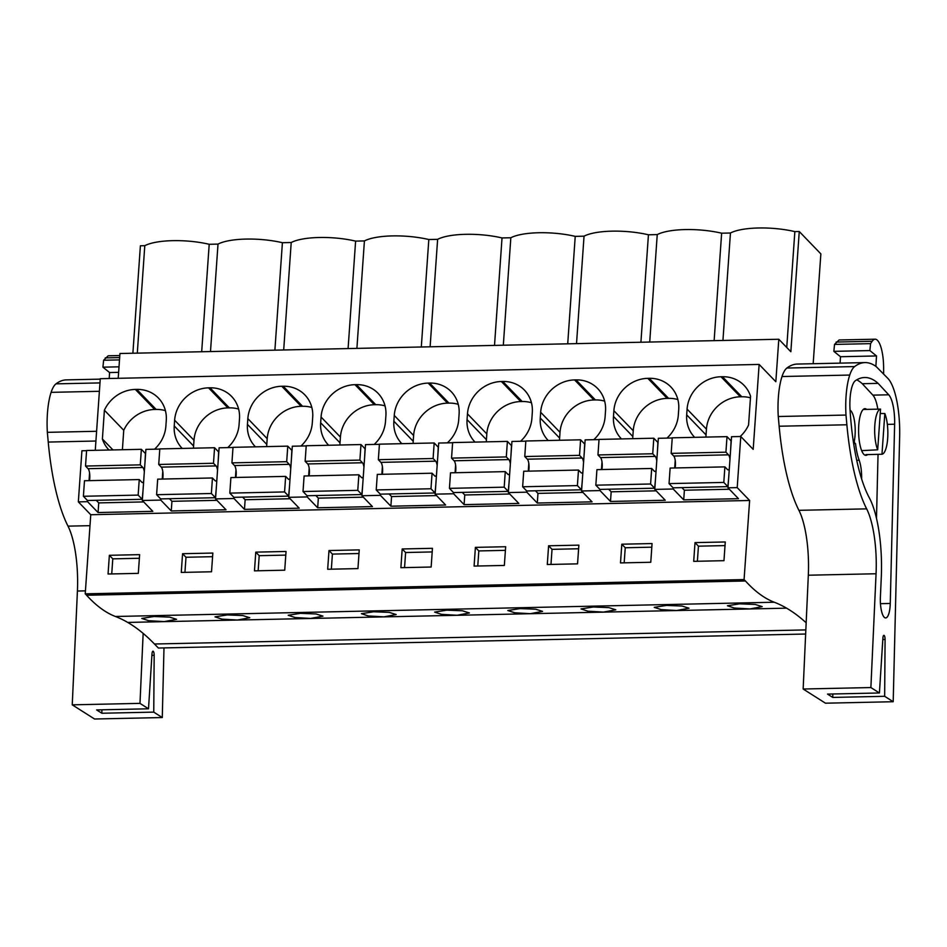 <?xml version="1.0" encoding="UTF-8"?>
<svg xmlns="http://www.w3.org/2000/svg" width="947" height="947" viewBox="0 0 947 947"><rect width="100%" height="100%" fill="white"/><g stroke="black" fill="none" stroke-linecap="round" stroke-linejoin="round"><path stroke-width="1.42" d="M806.169 622.783A723.224 210.613 -91.2 0 0 786.578 608.163A723.259 210.625 -91.2 0 0 774.279 602.233L115.416 616.485A723.259 210.625 -91.2 0 1 127.727 622.428A723.224 210.613 -91.2 0 1 154.468 644.007L158.362 648.032L805.648 634.028M115.416 616.485A486.569 141.695 -91.2 0 1 86.591 595.249L85.23 593.84L744.082 579.576L745.455 580.985L86.591 595.249M86.591 450.665L81.916 450.772L78.341 501.874L90.758 514.73L85.23 593.84M78.341 501.874L87.562 501.673L98.062 512.54L152.822 511.356L142.322 500.49L160.777 500.087L171.265 510.954L226.025 509.77L215.537 498.903L224.759 498.702L233.98 498.513L244.468 509.368L299.228 508.184L288.74 497.317L307.183 496.926L317.671 507.781L372.431 506.598L361.943 495.743L380.386 495.34L390.886 506.207L445.646 505.011L435.147 494.156L453.601 493.754L464.089 504.621L518.849 503.437L508.361 492.57L526.804 492.168L537.292 503.035L592.053 501.851L581.565 490.984L600.007 490.582L610.495 501.448L665.256 500.265L654.768 489.398L673.21 488.995L683.71 499.862L738.471 498.678L727.983 487.812L731.546 436.709L740.779 436.508L753.196 449.363L759.127 364.429L100.275 378.693L95.268 450.31M640.918 342.234L648.435 234.785L657.242 234.596A45.918 13.199 -176 0 1 721.638 233.199L730.445 233.009A45.918 13.199 -176 0 1 794.853 231.613L799.256 231.518L790.852 351.728L778.801 339.251L119.949 353.515L118.209 378.303M132.888 353.231L140.393 245.782L144.796 245.687L137.291 353.136M154.041 616.497L141.79 618.438L148.726 620.711L164.281 621.599L176.556 619.302L169.608 617.124L154.041 616.497M593.284 606.991L581.032 608.921L587.957 611.194L603.511 612.093L615.787 609.797L608.838 607.619L593.284 606.991M300.459 613.336L288.208 615.266L295.133 617.539L310.687 618.438L322.963 616.13L316.014 613.964L300.459 613.336M227.256 614.923L242.811 615.55L249.759 617.716L237.484 620.025L221.929 619.125L215.005 616.852L227.256 614.923M446.866 610.164L434.626 612.093L441.551 614.366L457.105 615.266L469.381 612.958L462.432 610.791L446.866 610.164M373.663 611.75L361.411 613.68L368.347 615.952L383.89 616.852L396.177 614.544L389.229 612.378L373.663 611.75M666.487 605.417L654.235 607.347L661.172 609.619L676.714 610.507L689.002 608.211L682.053 606.044L666.487 605.417M520.081 608.578L535.635 609.205L542.584 611.371L530.308 613.68L514.754 612.78L507.829 610.507L520.081 608.578M739.69 603.831L755.256 604.458L762.205 606.625L749.929 608.933L734.375 608.033L727.45 605.76L739.69 603.831M774.279 602.233A486.569 141.695 -91.2 0 1 745.455 580.985M90.758 514.73L749.622 500.478L744.082 579.576M138.321 573.361L139.623 554.646L109.367 555.297L108.053 574.012L138.321 573.361M504.349 565.442L505.662 546.727L475.394 547.378L474.092 566.093L504.349 565.442M548.597 545.792L547.295 564.507L577.552 563.856L578.866 545.141L548.597 545.792L552.03 549.343L550.976 564.424M284.727 570.189L254.471 570.852L255.773 552.137L286.041 551.474L284.727 570.189M211.524 571.775L181.268 572.426L182.57 553.711L212.838 553.06L211.524 571.775M402.191 548.964L432.448 548.313L431.145 567.028L400.877 567.679L402.191 548.964L405.612 552.515L404.558 567.596M357.942 568.602L327.674 569.265L328.988 550.55L359.244 549.887L357.942 568.602M621.812 544.205L620.498 562.92L650.767 562.269L652.069 543.554L621.812 544.205L625.233 547.757L624.18 562.849M695.015 542.619L693.701 561.346L723.97 560.683L725.272 541.968L695.015 542.619L698.436 546.17L697.383 561.263M727.983 487.812L737.204 487.622L749.622 500.478M87.562 501.673L87.645 500.49M89.042 480.638L89.574 473.027M142.322 500.49L145.897 449.387L159.794 449.079M215.537 498.903L219.112 447.801L232.998 447.493M288.74 497.317L292.315 446.215L306.212 445.919M361.943 495.743L365.518 444.628L379.416 444.332M435.147 494.156L438.721 443.042L452.619 442.746M508.361 492.57L511.936 441.468L525.822 441.16M581.565 490.984L585.139 439.882L599.037 439.574M654.768 489.398L658.343 438.295L672.24 437.988M154.539 449.198A33.145 30.245 -44 0 0 165.879 426.138L166.281 420.385A33.145 30.245 -44 0 0 158.421 398.048A33.145 30.245 -44 0 0 136.794 389.395L135.35 389.43A33.145 30.245 -44 0 0 104.395 410.24L102.394 438.994A33.145 30.245 -44 0 0 108.893 449.884A33.145 30.245 -44 0 0 109.012 450.014M520.566 441.278A33.145 30.245 -44 0 0 531.906 418.219L532.309 412.466A33.145 30.245 -44 0 0 524.449 390.117A33.145 30.245 -44 0 0 502.821 381.475L501.377 381.511A33.145 30.245 -44 0 0 467.463 413.863L467.06 419.628A33.145 30.245 -44 0 0 474.921 441.965A33.145 30.245 -44 0 0 475.051 442.095M593.781 439.692A33.145 30.245 -44 0 0 605.121 416.633L605.524 410.88A33.145 30.245 -44 0 0 597.664 388.542A33.145 30.245 -44 0 0 576.025 379.889L574.592 379.925A33.145 30.245 -44 0 0 540.666 412.276L540.264 418.041A33.145 30.245 -44 0 0 548.124 440.379A33.145 30.245 -44 0 0 548.254 440.509M266.723 446.605A33.145 30.245 -44 0 1 266.794 444.415L247.439 424.374L247.842 418.621A33.145 30.245 -44 0 1 281.768 386.258L283.2 386.234A33.145 30.245 -44 0 1 304.839 394.875A33.145 30.245 -44 0 1 312.699 417.213L312.297 422.978A33.145 30.245 -44 0 1 300.957 446.025M247.439 424.374A33.145 30.245 -44 0 0 255.299 446.712A33.145 30.245 -44 0 0 255.43 446.842M193.519 448.191A33.145 30.245 -44 0 1 193.59 446.001L174.236 425.961L174.639 420.208A33.145 30.245 -44 0 1 208.553 387.844L209.997 387.808A33.145 30.245 -44 0 1 231.624 396.462A33.145 30.245 -44 0 1 239.484 418.799L239.082 424.564A33.145 30.245 -44 0 1 227.742 447.611M174.236 425.961A33.145 30.245 -44 0 0 182.096 448.298A33.145 30.245 -44 0 0 182.226 448.428M413.129 443.433A33.145 30.245 -44 0 1 413.212 441.255L393.857 421.214A33.145 30.245 -44 0 0 401.717 443.551A33.145 30.245 -44 0 0 401.836 443.681M393.857 421.214L394.26 415.449A33.145 30.245 -44 0 1 428.174 383.097L429.618 383.062A33.145 30.245 -44 0 1 451.245 391.703A33.145 30.245 -44 0 1 459.106 414.052L458.703 419.805A33.145 30.245 -44 0 1 447.363 442.865M339.926 445.019A33.145 30.245 -44 0 1 340.009 442.841L320.654 422.788A33.145 30.245 -44 0 0 328.514 445.137A33.145 30.245 -44 0 0 328.633 445.256M320.654 422.788L321.057 417.035A33.145 30.245 -44 0 1 354.971 384.671L356.415 384.648A33.145 30.245 -44 0 1 378.042 393.289A33.145 30.245 -44 0 1 385.903 415.626L385.5 421.391A33.145 30.245 -44 0 1 374.16 444.439M666.984 438.106A33.145 30.245 -44 0 0 678.324 415.046L678.727 409.293A33.145 30.245 -44 0 0 670.867 386.956A33.145 30.245 -44 0 0 649.24 378.303L647.795 378.338A33.145 30.245 -44 0 0 613.881 410.702L613.478 416.455A33.145 30.245 -44 0 0 621.339 438.792A33.145 30.245 -44 0 0 621.457 438.923M740.187 436.52A33.145 30.245 -44 0 0 748.568 425.014L750.569 396.26A33.145 30.245 -44 0 0 744.07 385.37A33.145 30.245 -44 0 0 722.443 376.728L720.998 376.752A33.145 30.245 -44 0 0 687.084 409.116L686.682 414.869A33.145 30.245 -44 0 0 694.542 437.206A33.145 30.245 -44 0 0 694.66 437.336M759.127 364.429L775.83 381.724L778.801 339.251M274.89 350.165L282.407 242.704A45.918 13.199 -176 0 0 218.011 244.101L209.204 244.29A45.918 13.199 -176 0 0 144.796 245.687M282.407 242.704L291.214 242.515L283.698 349.964M348.094 348.579L355.61 241.118A45.918 13.199 -176 0 0 291.214 242.515M355.61 241.118L364.417 240.929L356.901 348.389M421.308 346.993L428.813 239.532A45.918 13.199 -176 0 0 364.417 240.929M428.813 239.532L437.621 239.342L430.116 346.803M494.512 345.406L502.028 237.946A45.918 13.199 -176 0 0 437.621 239.342M502.028 237.946L510.835 237.756L503.319 345.217M567.715 343.82L575.231 236.371A45.918 13.199 -176 0 0 510.835 237.756M575.231 236.371L584.039 236.17L576.522 343.631M648.435 234.785A45.918 13.199 -176 0 0 584.039 236.17M799.256 231.518L820.86 253.891L813.177 363.719M109.367 555.297L112.788 558.848L111.734 573.941M112.788 558.848L139.375 558.268M160.777 500.087L160.86 498.903M162.245 479.064L162.777 471.44M98.062 512.54L98.737 502.893L143.707 501.922M165.417 410.655A33.145 30.245 -44 0 0 156.148 409.435L136.794 389.395M135.35 389.43L154.704 409.471L156.148 409.435M154.704 409.471A33.145 30.245 -44 0 0 123.749 430.293L104.395 410.24M102.394 438.994L112.953 449.932M122.4 449.73L123.749 430.293M218.011 244.101L210.494 351.55M209.204 244.29L201.687 351.739M740.779 436.508L737.204 487.622M794.853 231.613L786.744 347.478M850.075 410.146A19.591 5.706 -91.2 0 1 850.808 410.738A19.591 5.706 -91.2 0 1 853.673 443.752M877.691 449.813A22.598 6.582 -91.2 0 1 874.839 425.025A22.598 6.582 -91.2 0 1 880.544 409.104L877.691 449.813L861.675 450.642M880.544 409.104L863.202 409.459M884.818 413.531L881.977 454.252A22.598 6.582 -91.2 0 0 887.682 438.331A22.598 6.582 -91.2 0 0 884.818 413.531L880.237 413.496M881.977 454.252L865.925 454.619M722.94 340.458L730.445 233.009M721.638 233.199L714.133 340.648M720.998 376.752L740.353 396.793A33.145 30.245 -44 0 0 706.438 429.157L706.036 434.91A33.145 30.245 -44 0 0 705.953 437.1M750.462 397.811A33.145 30.245 -44 0 0 741.797 396.769L722.443 376.728M740.353 396.793L741.797 396.769M673.21 488.995L673.305 487.812M674.69 467.972L675.223 460.349M683.71 499.862L684.385 490.215L729.356 489.244M698.436 546.17L725.023 545.602M238.632 409.068A33.145 30.245 -44 0 0 229.352 407.861L209.997 387.808M208.553 387.844L227.907 407.885L229.352 407.861M227.907 407.885A33.145 30.245 -44 0 0 193.993 440.248L174.639 420.208M193.59 446.001L193.993 440.248M171.265 510.954L171.94 501.306L216.91 500.336M233.98 498.513L234.063 497.317M235.448 477.477L235.981 469.854M182.57 553.711L185.991 557.262L184.937 572.355M185.991 557.262L212.578 556.682M311.835 407.482A33.145 30.245 -44 0 0 302.555 406.275L283.2 386.234M281.768 386.258L301.122 406.299L302.555 406.275M301.122 406.299A33.145 30.245 -44 0 0 267.196 438.662L247.842 418.621M266.794 444.415L267.196 438.662M244.468 509.368L245.143 499.72L290.125 498.749M307.183 496.926L307.266 495.731M308.651 475.891L309.184 468.268M255.773 552.137L259.206 555.676L258.152 570.769M259.206 555.676L285.781 555.108M385.038 405.896A33.145 30.245 -44 0 0 375.77 404.689L356.415 384.648M354.971 384.671L374.325 404.724L375.77 404.689M374.325 404.724A33.145 30.245 -44 0 0 340.411 437.076L321.057 417.035M340.009 442.841L340.411 437.076M317.671 507.781L318.346 498.146L363.328 497.163M380.386 495.34L380.469 494.156M381.866 474.305L382.399 466.693M328.988 550.55L332.409 554.09L331.355 569.183M332.409 554.09L358.996 553.522M458.241 404.322A33.145 30.245 -44 0 0 448.973 403.102L429.618 383.062M428.174 383.097L447.529 403.138L448.973 403.102M447.529 403.138A33.145 30.245 -44 0 0 413.614 435.49L394.26 415.449M413.212 441.255L413.614 435.49M390.886 506.207L391.561 496.559L436.531 495.589M453.601 493.754L453.684 492.57M455.069 472.719L455.602 465.107M405.612 552.515L432.199 551.935M501.377 381.511L520.743 401.552A33.145 30.245 -44 0 0 486.817 433.904L486.415 439.668A33.145 30.245 -44 0 0 486.344 441.847M531.456 402.735A33.145 30.245 -44 0 0 522.176 401.516L502.821 381.475M520.743 401.552L522.176 401.516M464.089 504.621L464.764 494.973L509.735 494.003M526.804 492.168L526.887 490.984M528.272 471.133L528.805 463.521M475.394 547.378L478.815 550.929L477.762 566.01M478.815 550.929L505.402 550.349M657.242 234.596L649.725 342.045M574.592 379.925L593.947 399.965A33.145 30.245 -44 0 0 560.02 432.329L559.618 438.082A33.145 30.245 -44 0 0 559.547 440.26M604.66 401.149A33.145 30.245 -44 0 0 595.391 399.93L576.025 379.889M593.947 399.965L595.391 399.93M537.292 503.035L537.967 493.387L582.95 492.416M600.007 490.582L600.09 489.398M601.475 469.558L602.008 461.935M552.03 549.343L578.605 548.763M647.795 378.338L667.15 398.379A33.145 30.245 -44 0 0 633.235 430.743L632.833 436.496A33.145 30.245 -44 0 0 632.75 438.674M677.863 399.563A33.145 30.245 -44 0 0 668.594 398.356L649.24 378.303M667.15 398.379L668.594 398.356M610.495 501.448L611.17 491.801L656.153 490.83M625.233 547.757L651.82 547.177M96.227 500.3L98.737 502.893M143.66 481.348A7.694 2.237 88.8 0 1 142.5 482.556A7.694 2.237 88.8 0 1 141.813 482.212L139.245 479.561L84.484 480.745L83.395 496.275L87.467 500.49L142.228 499.306L142.997 490.842M89.456 480.638A7.694 2.237 88.8 0 0 88.083 468.694L142.843 467.51L140.274 464.859L141.363 449.316L145.424 453.53L144.998 462.337M141.363 449.316L86.603 450.5L85.514 466.042L88.083 468.694M144.335 471.843A7.694 2.237 88.8 0 0 142.843 467.51M139.245 479.561L138.155 495.092L142.228 499.306M83.395 496.275L138.155 495.092M85.514 466.042L140.274 464.859M169.43 498.714L171.94 501.306M216.875 479.762A7.694 2.237 88.8 0 1 215.703 480.969A7.694 2.237 88.8 0 1 215.016 480.638L212.448 477.975L157.687 479.158L156.61 494.701L160.67 498.903L215.431 497.72L216.212 489.256M162.671 479.052A7.694 2.237 88.8 0 0 161.286 467.12L216.046 465.924L213.477 463.272L214.567 447.73L218.639 451.944L218.201 460.751M214.567 447.73L159.806 448.914L158.717 464.456L161.286 467.12M217.538 470.257A7.694 2.237 88.8 0 0 216.046 465.924M212.448 477.975L211.37 493.505L215.431 497.72M156.61 494.701L211.37 493.505M158.717 464.456L213.477 463.272M242.645 497.139L245.143 499.72M290.078 478.176A7.694 2.237 88.8 0 1 288.906 479.383A7.694 2.237 88.8 0 1 288.231 479.052L285.663 476.388L230.902 477.572L229.813 493.115L233.885 497.329L288.646 496.133L289.415 487.681M235.874 477.466A7.694 2.237 88.8 0 0 234.501 465.533L289.261 464.35L286.692 461.686L287.77 446.144L291.842 450.358L291.404 459.177M287.77 446.144L233.009 447.327L231.932 462.87L234.501 465.533M290.741 468.67A7.694 2.237 88.8 0 0 289.261 464.35M285.663 476.388L284.574 491.931L288.646 496.133M229.813 493.115L284.574 491.931M231.932 462.87L286.692 461.686M315.848 495.553L318.346 498.146M363.281 476.59A7.694 2.237 88.8 0 1 362.109 477.809A7.694 2.237 88.8 0 1 361.434 477.466L358.866 474.802L304.105 475.986L303.016 491.529L307.088 495.743L361.849 494.559L362.618 486.095M309.077 475.879A7.694 2.237 88.8 0 0 307.704 463.947L362.464 462.763L359.896 460.1L360.985 444.557L365.045 448.771L364.619 457.59M360.985 444.557L306.224 445.741L305.135 461.284L307.704 463.947M363.944 467.084A7.694 2.237 88.8 0 0 362.464 462.763M358.866 474.802L357.777 490.345L361.849 494.559M303.016 491.529L357.777 490.345M305.135 461.284L359.896 460.1M389.051 493.967L391.561 496.559M436.496 475.003A7.694 2.237 88.8 0 1 435.324 476.223A7.694 2.237 88.8 0 1 434.637 475.879L432.069 473.216L377.308 474.4L376.219 489.942L380.292 494.156L435.052 492.973L435.821 484.509M382.28 474.293A7.694 2.237 88.8 0 0 380.907 462.361L435.667 461.177L433.099 458.514L434.188 442.971L438.248 447.185L437.822 456.004M434.188 442.971L379.427 444.167L378.338 459.697L380.907 462.361M437.159 465.498A7.694 2.237 88.8 0 0 435.667 461.177M432.069 473.216L430.98 488.759L435.052 492.973M376.219 489.942L430.98 488.759M378.338 459.697L433.099 458.514M462.266 492.381L464.764 494.973M509.699 473.417A7.694 2.237 88.8 0 1 508.527 474.636A7.694 2.237 88.8 0 1 507.852 474.293L505.272 471.63L450.512 472.825L449.434 488.356L453.495 492.57L508.255 491.386L509.036 482.923M455.495 472.707A7.694 2.237 88.8 0 0 454.11 460.775L508.87 459.591L506.302 456.928L507.391 441.397L511.463 445.599L511.025 454.418M507.391 441.397L452.63 442.58L451.541 458.111L454.11 460.775M510.362 463.923A7.694 2.237 88.8 0 0 508.87 459.591M505.272 471.63L504.195 487.172L508.255 491.386M449.434 488.356L504.195 487.172M451.541 458.111L506.302 456.928M535.469 490.795L537.967 493.387M582.902 471.843A7.694 2.237 88.8 0 1 581.73 473.05A7.694 2.237 88.8 0 1 581.056 472.707L578.487 470.055L523.727 471.239L522.637 486.77L526.71 490.984L581.47 489.8L582.239 481.336M528.698 471.133A7.694 2.237 88.8 0 0 527.325 459.188L582.085 458.005L579.517 455.341L580.594 439.81L584.666 444.025L584.228 452.832M580.594 439.81L525.834 440.994L524.756 456.537L527.325 459.188M583.565 462.337A7.694 2.237 88.8 0 0 582.085 458.005M578.487 470.055L577.398 485.586L581.47 489.8M522.637 486.77L577.398 485.586M524.756 456.537L579.517 455.341M608.672 489.208L611.17 491.801M656.105 470.257A7.694 2.237 88.8 0 1 654.945 471.464A7.694 2.237 88.8 0 1 654.259 471.121L651.69 468.469L596.93 469.653L595.841 485.184L599.913 489.398L654.673 488.214L655.442 479.75M601.901 469.546A7.694 2.237 88.8 0 0 600.528 457.602L655.288 456.418L652.72 453.767L653.809 438.224L657.869 442.438L657.443 451.245M653.809 438.224L599.049 439.408L597.959 454.951L600.528 457.602M656.768 460.751A7.694 2.237 88.8 0 0 655.288 456.418M651.69 468.469L650.601 484L654.673 488.214M595.841 485.184L650.601 484M597.959 454.951L652.72 453.767M681.876 487.622L684.385 490.215M729.32 468.67A7.694 2.237 88.8 0 1 728.148 469.878A7.694 2.237 88.8 0 1 727.462 469.546L724.893 466.883L670.133 468.067L669.044 483.609L673.116 487.823L727.876 486.628L728.645 478.176M675.104 467.96A7.694 2.237 88.8 0 0 673.731 456.028L728.492 454.844L725.923 452.181L727.012 436.638L731.084 440.852L730.646 449.671M727.012 436.638L672.252 437.822L671.163 453.364L673.731 456.028M729.983 459.165A7.694 2.237 88.8 0 0 728.492 454.844M724.893 466.883L723.804 482.425L727.876 486.628M669.044 483.609L723.804 482.425M671.163 453.364L725.923 452.181M119.5 359.896L103.625 360.239L108.183 355.788L119.807 355.539M119.014 366.82L102.927 367.176L103.625 360.239M118.624 372.349L109.568 372.55L102.927 367.176M109.568 372.55L109.213 378.492M163.985 647.914L162.28 717.542L153.757 712.12L154.16 655.288A3.764 1.101 88.8 0 0 152.988 651.169A3.764 1.101 88.8 0 0 151.994 653.904L148.513 708.794L139.978 703.372L143.151 633.401M101.897 709.8L101.874 713.245L96.63 709.919L148.513 708.794M153.757 712.12L101.874 713.245M162.28 717.542L94.558 719.01L72.244 704.84L139.978 703.372M72.244 704.84L77.417 591.035A60.265 17.555 88.8 0 0 68.006 526.141L90.001 525.668M100.24 379.143L66.349 379.877A173.265 50.463 88.8 0 0 55.991 383.855A40.685 11.849 88.8 0 0 51.102 392.342A44.391 12.927 88.8 0 0 47.35 432.341L48.238 442.06A135.599 39.49 88.8 0 0 68.006 526.141M47.35 432.341L96.594 431.276M869.867 350.568L833.845 351.349L840.486 356.723L876.508 355.954L869.867 350.568L870.565 343.643L834.532 344.424L839.089 339.973L875.111 339.192A27.12 7.896 88.8 0 0 872.163 341.275L836.142 342.056M833.845 351.349L834.532 344.424M840.486 356.723L840.096 363.127M876.508 355.954L875.88 366.371M870.565 343.643L872.163 341.275M883.634 373.828L883.622 367.921A27.12 7.896 88.8 0 0 875.111 339.192M870.885 687.558L803.151 689.014L825.464 703.195L893.199 701.727L899.65 436.638A52.736 15.353 88.8 0 0 888.002 378.528L876.295 366.678A173.265 50.463 88.8 0 0 864.99 362.594A173.265 50.463 88.8 0 0 854.632 366.572A40.685 11.849 88.8 0 0 849.743 375.059A44.391 12.927 88.8 0 0 845.991 415.058L846.878 424.777A135.599 39.49 88.8 0 0 866.647 508.859A60.265 17.555 88.8 0 1 876.058 573.752L870.885 687.558L879.42 692.979L882.9 638.089A3.764 1.101 88.8 0 1 883.894 635.354A3.764 1.101 88.8 0 1 885.078 639.462L884.664 696.305L832.78 697.43L827.536 694.104L879.42 692.979M893.199 701.727L884.664 696.305M894.631 424.22A26.705 7.777 88.8 0 0 888.724 394.792L878.118 383.369A173.265 50.463 88.8 0 0 864.658 377.51A173.265 50.463 88.8 0 0 855.437 380.658A25.687 7.481 88.8 0 0 850.027 409.483A121.038 35.252 88.8 0 0 869.346 497.85A73.321 21.355 88.8 0 1 881.266 577.694L880.39 597.19A17.034 4.96 88.8 0 0 885.67 617.941A17.034 4.96 88.8 0 0 890.263 603.464L894.631 424.22L887.339 424.374M832.804 693.985L832.78 697.43M803.151 689.014L808.324 575.22A60.265 17.555 88.8 0 0 798.913 510.326L866.647 508.859M864.99 362.594L797.256 364.062A173.265 50.463 88.8 0 0 786.898 368.04A40.685 11.849 88.8 0 0 782.009 376.527A44.391 12.927 88.8 0 0 778.256 416.514L779.144 426.233A135.599 39.49 88.8 0 0 798.913 510.326M778.256 416.514L845.991 415.058M878.047 454.347L876.484 518.388M877.81 409.151A26.705 7.777 88.8 0 0 872.874 395.136L888.724 394.792M878.118 383.369L862.267 383.713L872.874 395.136M862.267 383.713A173.265 50.463 88.8 0 0 856.786 379.83M854.289 441.243A3.764 1.101 88.8 0 0 855.366 443.658A3.764 1.101 88.8 0 0 855.52 443.622A36.637 10.666 88.8 0 0 859.166 460.254A20.337 5.919 88.8 0 1 861.628 478.874M866.635 409.388A23.355 6.807 88.8 0 0 864.895 408.666A23.355 6.807 88.8 0 0 858.609 428.612A23.355 6.807 88.8 0 0 863.842 454.335A23.355 6.807 88.8 0 0 865.913 455.365A23.355 6.807 88.8 0 0 867.606 454.572M154.468 644.007L805.838 629.909M786.578 608.163L127.727 622.428M706.036 434.91L686.682 414.869M706.438 429.157L687.084 409.116M486.415 439.668L467.06 419.628M486.817 433.904L467.463 413.863M559.618 438.082L540.264 418.041M560.02 432.329L540.666 412.276M632.833 436.496L613.478 416.455M633.235 430.743L613.881 410.702M119.665 357.564L105.235 357.883M151.899 655.336L154.16 655.288M77.417 591.035L85.443 590.857M48.238 442.06L95.919 441.03M51.102 392.342L99.388 391.3M55.991 383.855L99.98 382.908M882.805 639.521L885.078 639.462M808.324 575.22L876.058 573.752M779.144 426.233L846.878 424.777M782.009 376.527L849.743 375.059M786.898 368.04L854.632 366.572M880.461 603.677L890.263 603.464M856.739 460.301L859.166 460.254M853.697 443.693L855.366 443.658"/></g></svg>
